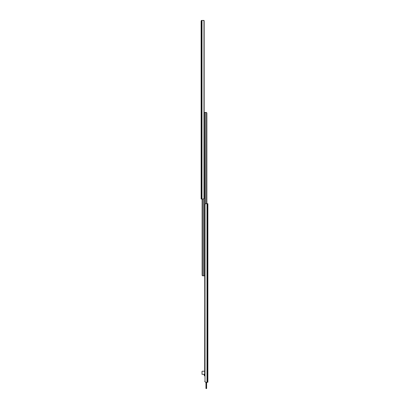 <?xml version="1.0" encoding="UTF-8"?>
<svg xmlns="http://www.w3.org/2000/svg" width="409" height="409" viewBox="0 0 409 409"><rect width="100%" height="100%" fill="white"/><g stroke="black" fill="none" stroke-linecap="round" stroke-linejoin="round"><path stroke-width="0.61" d="M201.32 20.624L201.136 21.084M201.126 183.268L201.126 185.732M201.146 197.337L201.126 186.801M201.126 21.053L201.126 199.014L203.217 199.014L203.979 198.636A1.053 0.746 90 0 0 204.147 197.961L204.147 21.503A1.053 0.746 90 0 0 203.979 20.833L203.217 20.45L201.397 20.45M204.076 21.012L204.076 20.45L202 20.45L202 199.014M204.147 113.513L204.5 113.513L204.5 275.84L202.706 275.824M202.378 199.014L202.378 275.661A0.706 0.706 0 0 1 202.143 275.134L202.143 199.014L202.158 275.277M203.488 198.989L203.488 275.84L202.378 275.661M204.147 374.296L204.326 375.544L204.147 374.296L202.005 374.296L202.005 371.571A0.353 0.353 0 0 1 202.358 371.219L204.853 371.219L204.5 112.46L206.294 112.47M204.5 113.513L204.5 112.46M206.622 203.692L206.622 112.639A0.706 0.706 0 0 1 206.857 113.16L206.857 203.692L206.647 112.664M205.512 203.718L205.512 112.46L206.622 112.639M207.874 369.813L207.874 370.263M207.874 365.774L207.874 366.3M207.874 362.783L207.874 363.315M207.874 380.222L207.874 380.569M207.874 377.057L207.874 379.516M207.874 204.086L207.874 203.692L207.874 204.086M206.611 382.257L206.611 388.535L205.978 388.55L205.957 382.257L205.021 381.873L205.783 382.257L207.874 382.257L207.874 203.692L205.783 203.692L205.021 204.076A1.053 0.746 -90 0 0 204.853 204.745L204.674 375.897A0.353 0.353 0 0 1 204.326 375.544M204.853 381.203A1.053 0.746 -90 0 0 205.021 381.873L205.021 204.076M202.005 374.296L202.005 371.571M201.54 20.45L201.54 199.014M203.979 20.833L203.979 198.636M207.46 382.257L207.46 203.692M207 382.257L207 203.692M206.591 388.55L206.591 387.844L205.978 387.844L205.978 388.55M205.978 382.257L205.957 387.844M206.611 387.844L206.591 382.257"/></g></svg>
